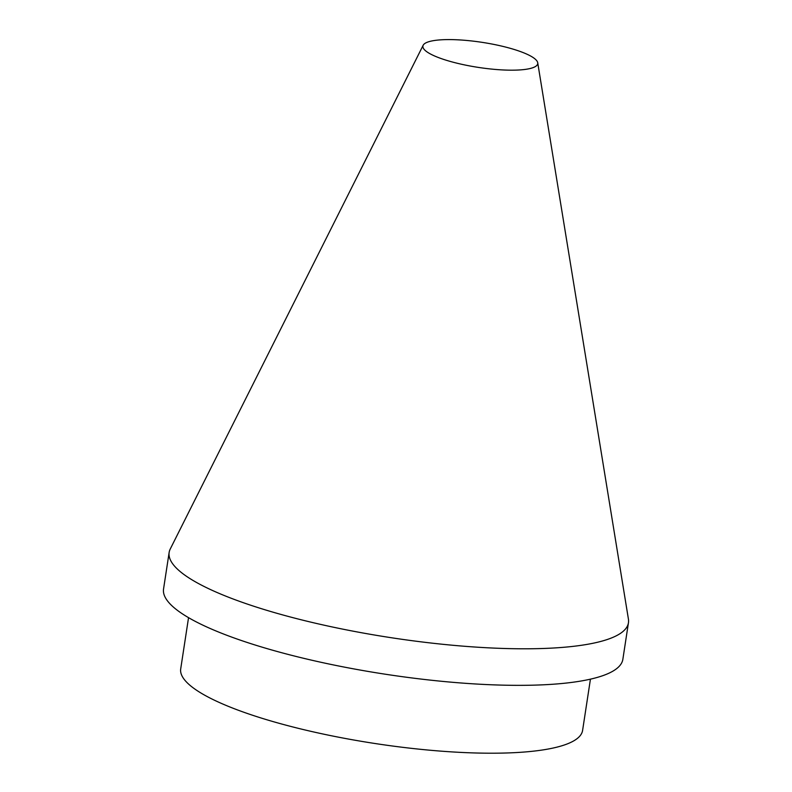 <?xml version="1.0" encoding="UTF-8"?>
<svg xmlns="http://www.w3.org/2000/svg" width="792" height="792" viewBox="0 0 792 792"><rect width="100%" height="100%" fill="white"/><g stroke="black" fill="none" stroke-linecap="round" stroke-linejoin="round"><path stroke-width="1.19" d="M188.545 617.661L180.705 668.913A203.287 44.342 8.7 0 0 374.943 743.5A203.287 44.342 8.7 0 0 582.595 730.412L590.436 679.16M450.826 39.6A58.083 12.672 8.7 0 0 423.175 45.243A58.083 12.672 8.7 0 0 478.398 67.409A58.083 12.672 8.7 0 0 537.718 62.766A58.083 12.672 8.7 0 0 450.826 39.6M423.175 45.243L170.25 549.014A232.323 50.678 8.7 0 0 169.141 552.46A232.323 50.678 8.7 0 0 391.129 637.699A232.323 50.678 8.7 0 0 628.452 622.74A232.323 50.678 8.7 0 0 628.422 619.116L537.718 62.766M169.141 552.46L163.548 589.01A232.323 50.678 8.7 0 0 385.536 674.249A232.323 50.678 8.7 0 0 622.858 659.3L628.452 622.74"/></g></svg>
